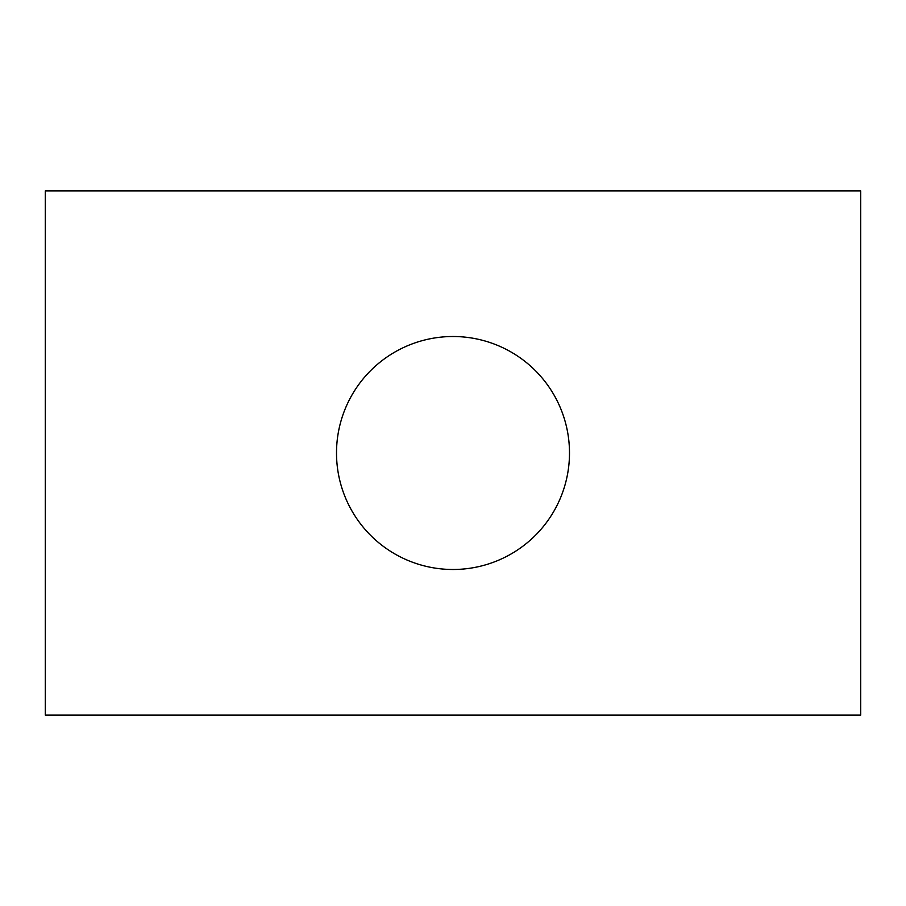 <?xml version="1.0" encoding="UTF-8"?>
<svg xmlns="http://www.w3.org/2000/svg" width="906" height="906" viewBox="0 0 906 906"><rect width="100%" height="100%" fill="white"/><g stroke="black" fill="none" stroke-linecap="round" stroke-linejoin="round"><path stroke-width="1.36" d="M860.7 715.094L860.7 190.906L45.3 190.906L45.3 715.094L860.7 715.094M453 336.511A116.489 116.489 0 0 0 336.511 453A116.489 116.489 0 0 0 453 569.489A116.489 116.489 0 0 0 569.489 453A116.489 116.489 0 0 0 453 336.511"/></g></svg>
